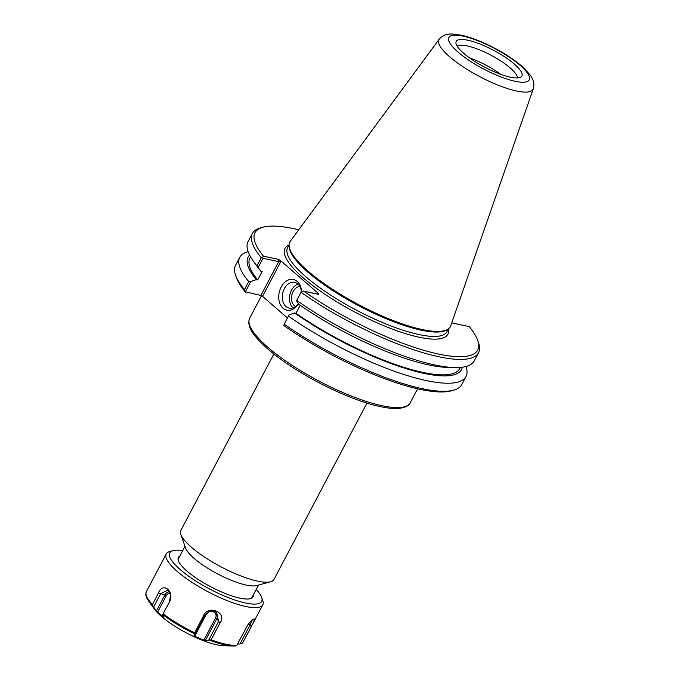 <?xml version="1.0" encoding="UTF-8"?>
<svg xmlns="http://www.w3.org/2000/svg" width="680" height="680" viewBox="0 0 680 680"><rect width="100%" height="100%" fill="white"/><g stroke="black" fill="none" stroke-linecap="round" stroke-linejoin="round"><path stroke-width="1.02" d="M366.971 403.07L273.964 579.479A52.623 13.515 -152.2 0 1 270.615 581.774A52.623 13.515 -152.2 0 1 257.516 581.111A52.623 13.515 -152.2 0 1 210.409 560.821A52.623 13.515 -152.2 0 1 180.863 534.446A52.623 13.515 -152.2 0 1 180.863 530.391L273.87 353.982M270.615 581.774L256.555 585.582A41.565 10.676 -152.2 0 1 246.202 585.063A41.565 10.676 -152.2 0 1 208.998 569.041A41.565 10.676 -152.2 0 1 185.657 548.207L180.863 534.446M298.358 303.493A13.166 9.393 102.1 0 1 289.127 308.082A13.166 9.393 102.1 0 1 285.957 306.459A13.166 9.393 102.1 0 1 283.381 290.87A13.166 9.393 102.1 0 1 294.652 282.336A13.166 9.393 102.1 0 1 301.376 291.524M451.724 322.881L469.293 326.655A125.876 32.334 -152.2 0 1 477.708 340.391A125.876 32.334 -152.2 0 1 425.705 350.854A125.876 32.334 -152.2 0 1 303.62 291.116L301.529 291.295L296.48 300.798L301.529 291.295A15.708 11.203 -77.9 0 0 284.699 282.344A15.708 11.203 -77.9 0 0 283.067 308.261A15.708 11.203 -77.9 0 0 298.52 303.722M298.019 284.129A13.166 9.393 -77.9 0 0 289.875 294.772A13.166 9.393 -77.9 0 0 292.935 307.827M287.427 317.968L262.531 296.319L280.619 262.004L278.715 261.622L260.865 295.469L262.531 296.319M280.619 262.004L280.483 260.508L318.546 293.615L317.45 294.083M280.483 260.508L278.511 259.386L263.423 256.148L262.574 257.405L261.256 257.703L256.955 265.854L258.171 267.478L263.032 258.255L278.715 261.622L278.511 259.386M260.865 295.469L245.361 291.771L250.742 281.562L256.224 279.642L257.677 279.956L262.174 271.43L260.721 271.125L258.171 267.478M263.032 258.255L262.574 257.405M303.62 291.116L318.716 294.355L318.546 293.615M283.671 325.091L283.773 325.482A125.876 32.334 27.8 0 0 451.103 390.855L453.619 390.175A127.848 32.844 -152.2 0 1 284.24 324.181L289.051 314.891L284.24 324.181M300.212 305.269L295.987 313.276L294.542 312.962L289.051 314.891M296.48 300.798L299.03 304.445A120.615 30.983 27.8 0 0 447.346 367.378L454.512 367.557A127.848 32.844 27.8 0 0 474.266 360.876L478.558 352.725A127.848 32.844 27.8 0 0 478.567 342.856L477.708 340.391M465.944 366.503A127.848 32.844 -152.2 0 1 466.004 376.541L461.754 384.6A127.848 32.844 -152.2 0 1 453.619 390.175M301.045 292.315A127.848 32.844 27.8 0 0 478.558 352.725M296.743 300.466A127.848 32.844 27.8 0 0 454.512 367.557M263.423 256.148A125.876 32.334 -152.2 0 1 263.024 227.205A125.876 32.334 -152.2 0 1 298.758 229.78M263.024 227.205L260.508 227.885A127.848 32.844 27.8 0 0 252.374 233.461L248.073 241.621A127.848 32.844 27.8 0 0 253.716 261.69L257.916 267.503A120.615 30.983 27.8 0 0 260.721 271.125M253.716 261.69A127.848 32.844 27.8 0 0 256.955 265.854M250.742 281.562L248.701 281.52L244.451 289.578A127.848 32.844 -152.2 0 1 235.56 275.204A127.848 32.844 -152.2 0 1 235.569 265.336L239.81 257.278A127.848 32.844 -152.2 0 1 248.132 251.659M248.701 281.52A127.848 32.844 -152.2 0 1 239.81 257.278M235.56 275.204L236.419 277.67A125.876 32.334 27.8 0 0 245.463 292.162M244.451 289.578L245.361 291.771M252.374 233.461A127.848 32.844 27.8 0 0 261.256 257.703M249.611 255.059A120.615 30.983 27.8 0 0 256.224 279.642M289.094 245.701L289.17 246.959A90.075 23.137 27.8 0 0 336.192 292.774A90.075 23.137 27.8 0 0 421.082 330.14A90.075 23.137 27.8 0 0 446.641 329.978L447.721 329.332A90.737 23.307 -152.2 0 1 421.974 329.494A90.737 23.307 -152.2 0 1 336.464 291.856A90.737 23.307 -152.2 0 1 289.094 245.701A90.737 23.307 -152.2 0 1 290.292 241.264L439.195 39.211A53.227 13.676 27.8 0 0 462.204 66.249A53.227 13.676 27.8 0 0 516.443 90.975A53.227 13.676 27.8 0 0 533.29 88.825C534.659 84.422 533.664 79.891 530.307 75.242L524.178 68.332C516.707 61.395 506.948 54.715 494.904 48.297C482.613 41.837 471.401 37.451 461.278 35.164L452.183 34C446.369 33.855 442.042 35.589 439.195 39.211M533.29 88.825L450.695 325.839A90.737 23.307 -152.2 0 1 447.721 329.332M466.004 376.541A127.848 32.844 -152.2 0 1 288.49 316.132M500.701 74.332A34.246 8.797 27.8 0 0 469.565 57.919M463.615 53.236A37.12 9.537 -152.2 0 1 455.923 42.883A37.12 9.537 -152.2 0 1 493.493 50.261A37.12 9.537 -152.2 0 1 520.812 77.095A37.12 9.537 -152.2 0 1 495.745 72.394A37.12 9.537 -152.2 0 1 463.615 53.236M517.369 77.936A34.246 8.797 27.8 0 0 490.909 55.165A34.246 8.797 27.8 0 0 457.173 46.197M299.829 286.475A10.396 7.412 -77.9 0 0 292.043 294.253A10.396 7.412 -77.9 0 0 294.372 305.626A10.396 7.412 -77.9 0 0 295.545 306.433M294.542 312.962A120.615 30.983 27.8 0 0 402.73 367.6A120.615 30.983 27.8 0 0 462.306 367.2M295.987 313.276A118.583 30.464 27.8 0 0 459.688 368.645L460.335 367.412M250.546 256.802L249.9 258.034A118.583 30.464 27.8 0 0 257.677 279.956M158.261 593.495L152.447 604.512L153.612 607.044L160.692 593.623L158.261 593.495C162.613 580.66 175.788 592.127 168.988 602.828L162.529 614.796L168.988 602.828M203.371 616.131L194.607 632.757L194.973 634.321L205.003 615.289L203.371 616.131C207.766 603.976 228.012 612.629 219.87 623.186L218.705 621.146L208.675 640.186L211.106 639.812L219.87 623.186M182.673 550.664A51.961 13.345 27.8 0 0 173.052 550.638L169.754 551.531A54.561 14.016 27.8 0 0 166.277 553.911A54.561 14.016 27.8 0 0 190.978 581.706A54.561 14.016 27.8 0 0 245.744 606.5A54.561 14.016 27.8 0 0 262.795 604.8A54.561 14.016 27.8 0 0 262.803 600.593L261.673 597.354A51.961 13.345 27.8 0 0 256.216 589.433M251.337 626.416L250.036 624.946L239.998 643.986L242.573 643.05L253.343 622.54L254.6 619.539L254.116 618.783L250.597 621.529L247.834 624.861L236.801 645.328L236.079 645.932L233.495 646A53.907 13.846 27.8 0 0 236.002 645.932M162.529 614.796L163.838 617.372M169.371 591.829A6.468 4.607 -77.9 0 0 164.84 595.009L160.692 593.623L167.841 590.231L170.544 594.881L169.6 601.375M156.434 610.938L157.547 612.272L166.234 595.782L164.84 595.009L156.434 610.938L153.612 607.044M208.675 640.186L205.428 640.424L216.784 618.876L218.705 621.146L215.781 611.728L209.831 611.362L205.011 615.289M194.046 635.579L194.973 634.321M242.904 642.524L242.573 643.05A54.561 14.016 27.8 0 0 242.904 642.524L262.795 604.8M239.998 643.986L237.473 644.053M252.305 619.939L250.036 624.946L248.387 624.104M214.88 611.38A6.468 5.958 156.9 0 1 216.784 618.876L215.518 618.052L203.864 640.152L205.428 640.424M194.055 635.562L194.735 636.25L206.388 614.15A5.194 4.785 -23.1 0 1 213.291 611.66A5.194 4.785 -23.1 0 1 215.518 618.052M163.676 617.066L157.547 612.272M152.66 605.846A53.907 13.846 27.8 0 1 148.835 601.358L154.462 609.152A44.208 11.356 27.8 0 0 216.903 644.827A44.208 11.356 27.8 0 0 223.89 645.754L233.495 646A53.907 13.846 27.8 0 1 224.978 644.861A53.907 13.846 27.8 0 1 210.001 640.356M203.864 640.152L194.735 636.25M173.052 550.638A51.961 13.345 27.8 0 0 188.029 575.748A51.961 13.345 27.8 0 0 245.429 602.99A51.961 13.345 27.8 0 0 261.673 597.354M179.826 556.07A42.22 10.846 27.8 0 0 178.364 560.702A42.22 10.846 27.8 0 0 202.062 581.859A42.22 10.846 27.8 0 0 239.853 598.137A42.22 10.846 27.8 0 0 250.368 598.663A42.22 10.846 27.8 0 0 253.359 594.847M381.82 405.654A90.737 23.307 -152.2 0 1 290.743 364.412A90.737 23.307 -152.2 0 1 249.662 318.189C246.559 325.754 252.875 333.786 258.536 340.034C263.279 345.185 269.407 350.625 276.93 356.363C305.218 378.225 351.441 400.716 380.273 406.598C388.042 408.272 394.476 408.858 399.576 408.349C405.934 407.235 409.471 405.39 410.184 402.824A90.737 23.307 -152.2 0 1 381.82 405.654M288.957 245.08A92.055 23.647 27.8 0 0 319.362 290.402A92.055 23.647 27.8 0 0 419.016 337.203A92.055 23.647 27.8 0 0 448.307 329.094M448.443 328.839L446.93 331.721A90.075 23.137 -152.2 0 1 418.769 334.526A90.075 23.137 -152.2 0 1 328.355 293.582A90.075 23.137 -152.2 0 1 287.572 247.699L289.094 244.825M515.015 81.285A45.39 11.662 -152.2 0 1 449.123 41.624A45.39 11.662 -152.2 0 1 503.004 53.184A45.39 11.662 -152.2 0 1 515.015 81.285M148.835 601.358L147.798 599.811C145.792 596.708 145.325 593.98 146.387 591.634A54.561 14.016 27.8 0 0 152.447 604.512M163.183 613.844A54.561 14.016 27.8 0 0 194.607 632.757M211.106 639.812A54.561 14.016 27.8 0 0 225.853 644.223A54.561 14.016 27.8 0 0 236.801 645.328M166.234 595.782A5.194 3.706 102.1 0 1 170.085 593.258M205.887 613.972L206.388 614.15M162.724 614.601A53.907 13.846 27.8 0 0 194.522 633.735M261.519 295.698L249.662 318.189M417.579 388.798L410.184 402.824M184.986 546.278L178.058 559.428M258.527 585.046L251.591 598.196M146.387 591.634L166.277 553.911"/></g></svg>
